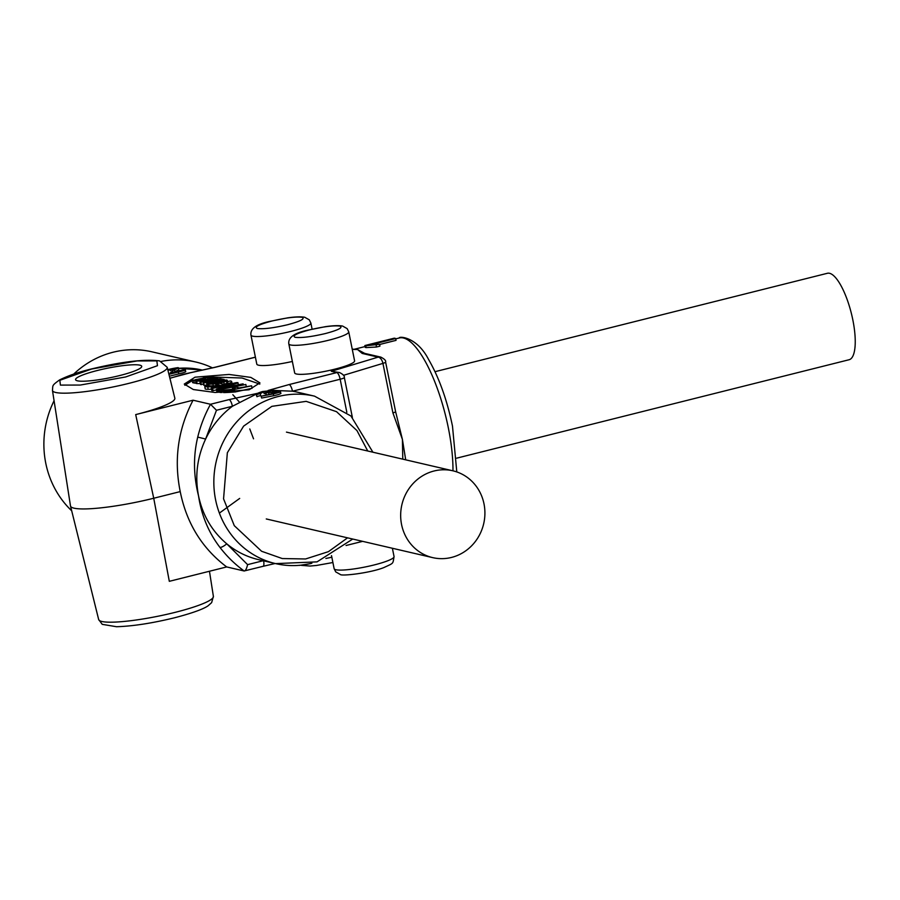 <?xml version="1.0" encoding="UTF-8"?>
<svg xmlns="http://www.w3.org/2000/svg" width="900" height="900" viewBox="0 0 900 900"><rect width="100%" height="100%" fill="white"/><g stroke="black" fill="none" stroke-linecap="round" stroke-linejoin="round"><path stroke-width="1.35" d="M312.12 329.186L310.871 323.032A30.566 4.466 168.6 0 1 290.902 331.391A30.566 4.466 168.6 0 1 252.653 336.161A30.566 4.466 168.6 0 1 250.954 335.115L256.804 364.14A30.566 4.466 -11.4 0 0 292.354 361.463M70.492 505.935A63.675 9.293 -11.4 0 0 70.515 506.048A63.675 9.293 -11.4 0 0 74.047 508.174A63.675 9.293 -11.4 0 0 153.731 498.24L180.225 491.603C173.756 459.574 178.031 429.109 193.061 400.207L135.697 414.596A59.917 8.752 -11.4 0 0 174.836 398.149L167.186 367.279A58.523 8.539 168.6 0 1 120.544 385.346A58.523 8.539 168.6 0 1 55.721 392.479A58.523 8.539 168.6 0 1 52.459 390.42L70.492 505.935M294.671 372.938A30.566 4.466 -11.4 0 0 334.62 369.214A30.566 4.466 -11.4 0 0 354.589 360.855L348.739 331.83A30.566 4.466 168.6 0 1 328.77 340.2A30.566 4.466 168.6 0 1 290.52 344.959A30.566 4.466 168.6 0 1 288.821 343.912L294.671 372.938M280.373 393.109C281.745 393.502 279.72 394.335 274.298 395.595L261.664 398.048L261.079 396.259L273.308 393.907L273.701 395.752M269.1 394.391L268.414 392.614L276.694 392.04M266.411 395.19L265.264 392.985L268.414 392.614M264.825 393.401L264.094 393.581L263.711 391.725L270.562 391.151M263.711 391.725L260.246 393.739L260.752 395.561L256.86 396.517L256.286 394.74L260.055 393.548M257.726 393.277L229.106 399.6A6.367 1.924 75.9 0 1 232.425 406.26L256.961 393.75M229.106 399.6L210.51 404.269L216.472 410.265L232.425 406.26A85.961 80.978 103.1 0 0 205.627 439.031C197.134 457.29 194.771 476.224 198.529 495.855C202.669 515.385 212.074 531.371 226.755 543.814A85.961 80.978 103.1 0 0 258.559 559.642L275.614 563.614A85.961 80.978 -76.9 0 1 215.595 499.815A85.961 80.978 -76.9 0 1 278.269 396.517A85.961 80.978 -76.9 0 1 314.539 396.157L350.955 416.002L372.915 452.216M405.697 459.832L402.401 439.391L402.784 459.157M189.304 373.061L169.898 378.214M185.344 371.317C186.514 371.7 184.669 372.476 179.775 373.635L170.662 375.896M178.763 373.894L178.369 372.049L179.404 371.779C184.365 370.62 186.278 369.832 185.153 369.428L170.145 372.994L173.385 370.384L178.594 367.909L178.785 369.799L173.768 372.229M207 385.009A4.455 0.652 168.6 0 1 204.086 385.245L203.591 382.781A4.106 0.596 168.6 0 1 203.4 382.748A4.106 0.596 168.6 0 1 203.164 382.601A4.106 0.596 168.6 0 1 203.175 382.534A3.96 0.574 168.6 0 1 205.155 381.713A6.221 0.911 168.6 0 1 208.834 380.858A5.827 0.855 168.6 0 1 211.275 380.498A5.681 0.833 168.6 0 1 216.023 379.204A5.625 0.821 168.6 0 1 221.029 378.754L222.671 379.44M204.086 385.245A4.106 0.596 168.6 0 1 203.895 385.223A4.106 0.596 168.6 0 1 203.67 385.076A4.106 0.596 168.6 0 1 203.681 385.009L203.209 382.669M207.349 385.999L206.944 383.299A4.691 0.686 168.6 0 1 208.868 382.613A16.324 2.385 168.6 0 1 214.312 381.262L223.369 379.294L224.347 380.048M205.526 378.844L205.324 377.798L210.645 377.527L213.244 376.954L211.691 376.594A10.373 1.519 168.6 0 0 210.656 376.504A5.355 0.776 168.6 0 0 208.305 376.718A4.916 0.72 168.6 0 0 205.774 377.201A4.77 0.698 168.6 0 0 203.018 378.045L197.977 379.868L192.15 380.183L192.645 382.657L194.287 383.029A6.289 0.922 168.6 0 0 196.042 383.04M273.308 393.907L273.926 393.75C279.428 392.479 281.52 391.635 280.204 391.207L272.002 391.545L274.072 390.341L262.575 391.511C257.782 392.94 255.735 394.099 256.444 394.976L257.029 396.765M270.293 391.41L265.264 392.985M276.368 392.355L276.289 391.815C277.267 392.096 276.12 392.659 272.869 393.502L261.079 396.259M280.935 393.401L280.204 391.207M274.523 391.196L274.072 390.341M167.782 369.686A87.874 82.778 -76.9 0 1 169.02 369.36A87.874 82.778 -76.9 0 1 178.076 367.639L178.594 367.909M167.94 370.316A87.874 82.778 -76.9 0 1 170.347 369.675A87.874 82.778 -76.9 0 1 174.398 368.775L170.325 370.642M185.737 371.61L185.153 369.428M119.666 375.559A33.75 4.928 -11.4 0 0 141.727 366.322A33.75 4.928 -11.4 0 0 97.616 370.429A33.75 4.928 -11.4 0 0 75.566 379.665A33.75 4.928 -11.4 0 0 119.666 375.559M205.672 382.151L208.89 381.713A4.241 0.619 168.6 0 1 207.326 382.016L205.661 382.072M209.599 382.849L210.083 382.702A10.609 1.552 168.6 0 1 213.896 381.735L215.201 382.039A19.823 2.891 168.6 0 1 212.164 382.613A7.661 1.114 168.6 0 1 209.711 382.961L209.621 382.973M195.053 377.179L184.275 384.075L193.331 389.531L215.134 392.49L249.143 389.756L259.909 382.86L250.864 377.404L229.05 374.445L195.053 377.179M180.225 491.603C186.581 523.204 202.061 548.314 226.676 566.933L244.136 570.983A127.35 119.97 -76.9 0 1 219.971 547.414C208.62 532.609 201.476 515.419 198.529 495.855C193.466 475.661 193.196 456.086 197.73 437.108A127.35 119.97 -76.9 0 1 210.51 404.269L193.061 400.207M259.808 384.098L242.032 378.011L213.795 377.077M202.534 378.259L195.232 379.733M192.229 380.599L184.871 385.301M274.32 390.431L292.478 391.207A6.367 1.924 -104.1 0 0 289.147 384.548L268.11 390.465M314.539 396.157L297.473 392.186A85.961 80.978 103.1 0 0 292.478 391.207L340.166 379.238A6.367 1.924 -104.1 0 0 336.848 372.577A6.367 5.996 -76.9 0 1 339.536 372.555L331.301 371.295L336.848 372.577L289.147 384.548M343.451 375.322L382.928 363.386A6.367 3.431 -106.8 0 0 378.124 357.142L331.301 371.295M364.916 353.419L364.916 353.419A6.367 5.996 103.1 0 0 362.228 353.441L378.124 357.142A6.367 5.996 -76.9 0 1 380.812 357.109L364.59 353.374M364.478 353.284L357.514 349.504L352.238 349.166M255.398 357.142L214.774 367.324A6.367 1.924 75.9 0 1 215.078 367.324L255.409 357.21M200.284 383.456A11.801 1.721 168.6 0 1 197.078 383.58A10.8 1.575 168.6 0 1 196.132 383.468L195.638 380.993L198.169 380.441A8.269 1.204 168.6 0 0 198.697 380.498A9.27 1.35 168.6 0 0 202.05 380.306A9.293 1.361 168.6 0 0 205.481 379.789L203.377 379.305L203.546 380.115M211.477 389.205A22.253 3.251 168.6 0 1 208.215 389.306A22.027 3.217 168.6 0 1 205.245 389.036L204.75 386.572L208.62 385.718A18.124 2.644 168.6 0 0 210.791 385.886A18.383 2.689 168.6 0 0 214.819 385.706A12.544 1.834 168.6 0 0 219.6 385.099L215.674 384.188L215.966 385.594M221.873 392.287L219.24 392.287L218.745 389.812L245.846 384.491L246.229 386.404M251.584 385.819L239.344 387.9L236.295 387.202L232.414 388.046L235.451 388.755L233.606 389.16L221.501 390.431L229.455 390.442L251.584 385.819L252.09 388.282L235.001 392.006M216.371 389.205L218.576 389.216L219.071 391.68L217.507 391.826L216.349 389.149L216.866 391.669M216.54 390.094L211.748 390.555L211.241 388.08L212.558 388.384L213.053 390.859M203.49 384.199L200.486 384.469L199.98 381.994L200.846 382.196L201.352 384.671M392.918 412.931L402.401 439.391L395.595 411.604A6.367 0.934 168.6 0 1 392.918 412.931L382.928 363.386A6.367 0.934 -11.4 0 0 385.605 362.059C386.145 360.675 384.548 359.032 380.812 357.109M365.749 345.757L379.642 344.317L379.935 346.14L376.459 347.017L366.12 347.603A85.961 25.965 -104.1 0 0 365.254 347.4L364.871 345.544A87.874 26.539 75.9 0 1 365.749 345.757L366.12 347.603M379.642 344.317L372.746 344.272L395.685 338.524L396.034 340.369L379.665 344.475M135.697 414.596L153.731 498.24L169.312 581.321L226.676 566.933M197.73 437.108L205.627 439.031L216.472 410.265M219.971 547.414A6.367 1.688 -37.6 0 0 226.755 543.814L247.601 564.637C246.6 568.856 245.441 570.971 244.136 570.983L263.025 566.325A6.367 1.924 75.9 0 0 263.599 560.812M200.846 382.196L214.369 379.249L217.631 378.045L214.121 378.326L214.009 377.696A6.413 0.934 168.6 0 1 211.072 378.877L211.219 379.553M211.376 378.225L211.241 377.595L213.705 377.055A8.617 1.26 168.6 0 1 214.2 377.359A8.617 1.26 168.6 0 1 214.009 377.696M211.241 377.595A7.099 1.035 168.6 0 1 211.691 377.843A7.099 1.035 168.6 0 1 211.579 378.09A4.095 0.596 168.6 0 1 209.835 378.799A7.616 1.114 168.6 0 1 208.125 379.249L203.377 379.305M197.078 383.58L196.583 381.105A10.8 1.575 168.6 0 1 195.638 380.993M206.629 380.554L206.516 379.969A11.824 1.721 168.6 0 1 200.857 380.869A11.801 1.721 168.6 0 1 196.583 381.105M211.072 378.877A8.415 1.226 168.6 0 1 206.516 379.969M206.977 383.276L206.82 382.489A4.455 0.652 168.6 0 1 203.591 382.781M209.059 382.556L208.969 382.072A6.784 0.99 168.6 0 1 206.82 382.489M210.296 382.23L210.206 381.814A9.416 1.373 168.6 0 1 208.969 382.072M210.206 381.814L222.604 379.114M230.906 383.794L230.67 382.624A9.619 1.406 168.6 0 1 227.273 383.94A9.596 1.406 168.6 0 1 223.279 384.964A12.319 1.8 168.6 0 1 220.669 385.493A16.436 2.396 168.6 0 1 212.513 386.618A22.253 3.251 168.6 0 1 207.709 386.831A22.027 3.217 168.6 0 1 204.75 386.572M226.935 383.209L226.654 381.791L230.524 380.947A26.044 3.802 168.6 0 1 231.458 381.319A13.961 2.036 168.6 0 1 231.66 381.577A13.961 2.036 168.6 0 1 230.67 382.624M226.654 381.791A20.036 2.925 168.6 0 1 227.689 382.162A10.057 1.474 168.6 0 1 227.846 382.354A10.057 1.474 168.6 0 1 227.126 383.096A5.726 0.833 168.6 0 1 225.056 383.906A5.141 0.754 168.6 0 1 223.684 384.289L219.578 383.332L215.674 384.188M212.737 387.754L212.513 386.618M220.545 392.58L220.05 390.116M245.846 384.491L218.745 389.812M232.414 388.046L232.672 389.34M221.501 390.431L221.94 392.614M223.245 390.836L223.605 392.603M223.706 390.904L224.044 392.591M224.415 390.915L224.741 392.58M224.977 390.904L225.315 392.569M225.54 390.87L225.877 392.546M226.271 390.814L226.62 392.524M226.969 390.746L227.317 392.501M227.756 390.668L228.116 392.468M228.6 390.555L228.982 392.434M229.455 390.442L229.849 392.389M230.411 390.285L230.828 392.332M231.356 390.127L231.784 392.265M232.369 389.959L232.819 392.197M233.415 389.756L233.888 392.108M234.416 389.554L234.911 392.017M211.241 388.08L236.407 382.624L237.926 382.657L238.331 384.311M212.558 388.384L231.289 384.3L216.349 389.149M216.45 389.261L216.945 391.736M216.686 389.317L217.192 391.781M217.001 389.351L217.507 391.826M217.237 389.351L217.744 391.826M217.496 389.351L217.991 391.815M217.778 389.329L218.273 391.804M218.07 389.295L218.565 391.77M218.306 389.261L218.801 391.736M218.576 389.216L243.124 383.861L243.248 384.469M243.124 383.861L223.099 387.641L237.96 382.882L238.252 384.334M224.471 381.262L224.347 380.644L226.834 380.093A7.92 1.159 168.6 0 1 227.317 380.374A7.92 1.159 168.6 0 1 226.541 381.071L226.688 381.78M224.347 380.644A5.659 0.833 168.6 0 1 224.831 380.869A5.659 0.833 168.6 0 1 224.325 381.341A4.478 0.652 168.6 0 1 222.626 381.938A6.885 1.001 168.6 0 1 218.453 382.86A8.314 1.215 168.6 0 1 214.346 383.423A9.979 1.451 168.6 0 1 211.343 383.468L208.766 384.03L209.126 385.796M213.255 385.819L212.884 384.007A12.51 1.823 168.6 0 1 208.766 384.03M218.115 383.647L218.047 383.31A10.789 1.575 168.6 0 1 212.884 384.007M224.224 384.142L223.796 382.039A9.428 1.373 168.6 0 1 218.047 383.31M226.541 381.071A7.009 1.024 168.6 0 1 223.796 382.039M217.564 383.017L217.35 381.971A19.654 2.869 168.6 0 1 211.635 383.085A9.799 1.429 168.6 0 1 208.058 383.569L208.496 385.751M217.35 381.971L226.44 380.183M226.406 379.991L216.484 381.184L224.235 379.485M208.058 383.569A4.354 0.63 168.6 0 1 206.865 383.591M214.864 378.585L214.222 378.866M214.886 378.529L199.98 381.994M207.495 377.28L207.889 379.192M209.025 377.156L209.385 378.923M210.645 377.527L210.836 378.473M192.15 380.183L193.792 380.565L194.287 383.029M199.159 380.498L199.058 380.048A4.489 0.652 168.6 0 1 196.335 380.498A6.289 0.922 168.6 0 1 193.792 380.565M202.567 380.239L202.343 379.125A4.343 0.63 168.6 0 1 199.058 380.048M202.343 379.125L205.324 377.798M265.972 393.356L266.332 394.841M310.601 563.625L299.441 565.403M376.166 345.195L376.459 347.017M364.871 345.544L394.312 338.164A87.874 26.539 75.9 0 1 395.685 338.524M174.544 369.877L174.881 371.734M168.93 374.299L178.369 372.049M214.076 380.036L219.105 379.485L214.178 380.565M451.507 557.438A44.572 41.985 -76.9 0 1 432.697 557.629A44.572 41.985 -76.9 0 1 400.669 514.642A44.572 41.985 -76.9 0 1 434.07 470.993A44.572 41.985 -76.9 0 1 452.88 470.801A44.572 41.985 -76.9 0 1 484.909 513.788A44.572 41.985 -76.9 0 1 451.507 557.438M456.705 458.156L849.116 359.73A44.572 13.466 -104.1 0 0 852.829 319.882A44.572 13.466 -104.1 0 0 827.426 273.274L435.015 371.689M161.336 361.384A92.329 86.974 -76.9 0 1 195.727 362.002L152.032 351.844A92.329 86.974 103.1 0 0 113.074 352.238A92.329 86.974 103.1 0 0 73.699 374.096M54.079 400.736A92.329 86.974 103.1 0 0 71.696 510.806M195.727 362.002A92.329 86.974 -76.9 0 1 212.513 367.886M302.04 317.284C305.392 318.757 300.566 321.233 287.572 324.743C273.577 328.005 263.486 329.265 257.299 328.511C253.946 327.049 258.773 324.562 271.766 321.064C285.761 317.79 295.853 316.541 302.04 317.284M156.87 360.9L157.455 365.692L125.685 376.954L80.291 385.054L60.413 385.099L59.839 380.295L91.597 369.034L137.002 360.945L156.87 360.9M339.907 326.093C343.249 327.555 338.434 330.041 325.44 333.54C311.445 336.803 301.354 338.062 295.166 337.309C291.814 335.846 296.64 333.36 309.634 329.861C323.629 326.599 333.72 325.339 339.907 326.093M347.569 537.84L328.433 551.655L305.595 558.967L282.262 558.551L261.608 551.273L234.281 525.668L223.56 498.825L227.351 452.734L243.607 426.139L271.868 406.35L306.18 401.355L336.532 411.683L356.963 430.582L367.751 451.012M452.97 470.824A85.961 25.965 -104.1 0 0 448.335 427.871A85.961 25.965 -104.1 0 0 399.33 337.973C398.385 336.195 416.632 336.195 428.591 359.494C439.031 377.572 447.007 399.791 452.486 426.127L456.795 471.926M239.13 401.771L232.83 394.695M178.627 368.28L202.185 370.046A85.961 80.978 103.1 0 0 178.639 368.314M175.129 612.36A58.523 8.539 -11.4 0 0 213.39 596.396L211.646 602.629L208.159 605.734C205.537 607.669 197.685 611.764 174.544 617.783C152.078 623.25 132.727 626.231 116.505 626.726L102.229 624.341L98.663 619.538A58.523 8.539 -11.4 0 0 175.129 612.36M374.085 564.964A30.566 4.466 -11.4 0 0 394.065 556.605C392.659 564.255 394.178 562.736 383.929 567.551C370.384 573.007 341.089 576.383 340.29 574.459L335.723 571.882L334.136 568.688A30.566 4.466 -11.4 0 0 335.835 569.734A30.566 4.466 -11.4 0 0 374.085 564.964M311.884 563.243A85.961 80.978 -76.9 0 1 275.614 563.614L317.036 561.87L352.744 539.044M325.879 558.461A30.566 4.466 -11.4 0 0 331.83 557.212M352.282 349.402L357.514 349.504L362.228 353.441M169.92 378.304L182.981 374.377L215.078 367.324M339.536 372.555C343.046 374.276 344.655 375.919 344.329 377.494A6.367 0.934 168.6 0 1 340.166 379.238L346.838 412.312M201.049 381.769L200.857 380.869M227.396 384.559L227.273 383.94M208.215 389.306L207.709 386.831M263.194 560.722L247.601 564.637M310.871 323.032L309.285 319.826L304.729 317.261C300.994 316.575 295.324 316.766 287.707 317.846L271.44 321.064C256.826 323.854 250.009 328.534 250.954 335.115M167.186 367.279L159.559 360.877C144.731 359.066 123.154 361.496 94.826 368.168C80.539 371.43 68.76 375.356 59.501 379.969C51.57 385.762 53.032 385.132 52.459 390.42M348.739 331.83L347.152 328.624L342.596 326.059C338.861 325.373 333.191 325.564 325.575 326.644L309.308 329.873C294.694 332.651 287.865 337.331 288.821 343.912M98.663 619.538L70.515 506.048M334.136 568.688L331.515 555.637M186.109 373.657L214.774 367.324M399.33 337.973L395.752 338.861M365.085 346.556L354.442 349.223M213.39 596.396L209.464 571.252M214.2 377.359L214.38 378.27M203.164 382.601L203.67 385.076M231.66 381.577L232.054 383.546M227.317 380.374L227.554 381.589M206.696 383.501L207.191 385.976M217.631 378.045L217.8 378.911M275.153 563.501L263.025 566.325M344.329 377.494L352.373 417.409M395.595 411.604L385.605 362.059M394.065 556.605L392.377 548.257M362.632 541.35L346.05 545.501M332.899 562.523L316.429 565.47L310.05 566.044L301.41 565.369M266.265 518.951L432.697 557.629M286.447 432.113L452.88 470.801M249.773 428.951L253.541 438.817M239.681 498.42L219.375 513.101"/></g></svg>
